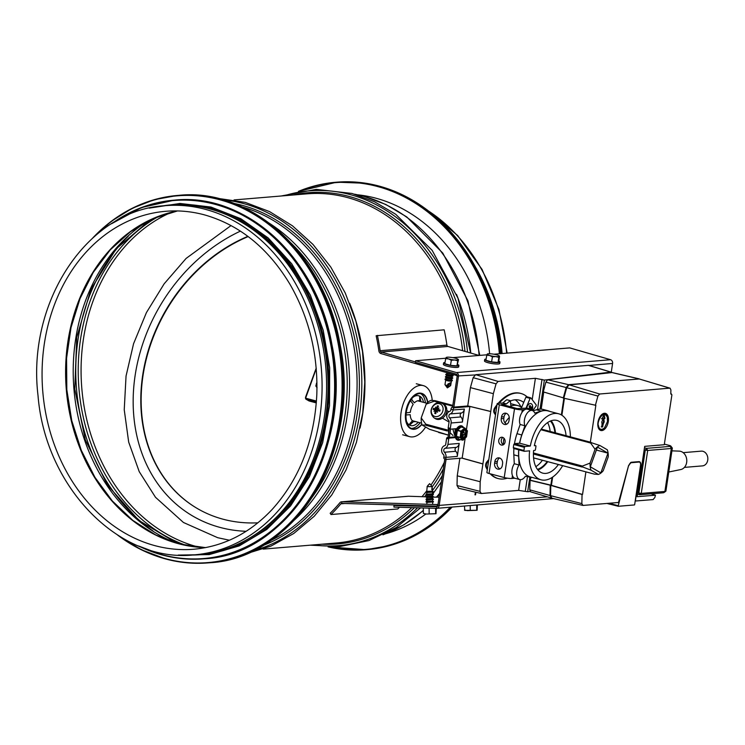 <?xml version="1.0" encoding="UTF-8"?>
<svg xmlns="http://www.w3.org/2000/svg" width="745" height="745" viewBox="0 0 745 745"><rect width="100%" height="100%" fill="white"/><g stroke="black" fill="none" stroke-linecap="round" stroke-linejoin="round"><path stroke-width="1.12" d="M476.167 268.228A175.196 142.044 85.2 0 1 502.102 353.53M165.222 205.676L169.748 205.294A175.196 142.044 85.2 0 1 209.857 208.945A175.196 142.044 85.2 0 1 326.496 392.82A175.196 142.044 85.2 0 1 198.868 554.476L194.352 554.848C119.368 563.36 45.296 487.463 38.023 395.586C26.587 301.623 87.752 209.69 165.222 205.676A175.196 142.044 85.2 0 1 205.331 209.326A175.196 142.044 85.2 0 1 321.98 393.202A175.196 142.044 85.2 0 1 194.352 554.848M245.664 540.311A174.311 141.326 -94.8 0 0 327.306 367.956A174.311 141.326 -94.8 0 0 218.238 211.506M357.861 194.827A172.02 139.473 85.2 0 1 489.614 353.745M425.805 514.022A172.02 139.473 85.2 0 1 386.124 533.634M399.478 507.271A176.779 143.329 85.2 0 1 397.783 508.965L331.004 514.534A176.779 143.329 -94.8 0 0 340.847 503.825A1.583 1.285 85.2 0 1 341.741 503.396L437.147 506.153A3.166 2.57 -94.8 0 0 437.38 506.153A3.166 2.57 -94.8 0 0 437.65 506.106M331.004 514.534L330.175 513.286A175.196 142.044 -94.8 0 0 339.925 502.67A3.166 2.57 85.2 0 1 341.499 501.823A3.166 2.57 85.2 0 1 341.731 501.813L437.129 504.57A1.583 1.285 -94.8 0 0 438.06 504.104M408.046 496.282A3.166 2.57 85.2 0 1 408.279 496.245A3.166 2.57 85.2 0 1 408.511 496.245L427.546 496.859L433.404 496.645L432.584 496.179M426.801 496.235L426.01 497.027L427.555 497.166L439.103 497.129M457.151 376.365A1.583 1.285 -94.8 0 0 456.21 375.368L380.909 353.558A3.166 2.57 85.2 0 1 378.879 350.923A175.196 142.044 -94.8 0 0 376.151 335.744L444.178 329.821A176.779 143.329 85.2 0 1 446.925 345.131A1.583 1.285 -94.8 0 0 447.941 346.453L479.044 355.458M415.412 361.94L381.161 352.022A1.583 1.285 85.2 0 1 380.146 350.699A176.779 143.329 -94.8 0 0 377.398 335.39M425.311 406.565L421.642 416.744M423.011 412.954L424.035 410.095M421.912 424.343A18.495 10.393 -75 0 1 412.143 429.12L411.715 429.008A18.495 10.393 -75 0 1 406.025 410.244A18.495 10.393 -75 0 1 419.193 393.099A18.495 10.393 -75 0 1 421.27 393.276L421.689 393.388A18.495 10.393 -75 0 1 427.779 402.402M425.628 427.034A26.42 14.853 -75 0 1 409.675 436.663A26.42 14.853 -75 0 1 407.608 435.806A26.42 14.853 -75 0 1 402.7 405.41A26.42 14.853 -75 0 1 423.318 385.621A26.42 14.853 -75 0 1 432.24 400.41M409.228 424.883L413.699 421.502A10.737 6.035 -75 0 0 415.645 421.586M415.04 421.419A10.57 5.941 -75 0 1 413.503 421.279M406.053 414.928L410.225 414.686A10.737 6.035 -75 0 0 411.966 420.273A10.737 6.035 -75 0 0 412.469 420.795L409.852 423.598L409.648 425.013L413.699 421.502M406.099 414.946L410.225 414.686M412.469 420.795L412.283 420.571A10.57 5.941 -75 0 1 411.883 420.171M410.448 400.661L413.196 404.377A10.737 6.035 -75 0 0 411.324 408.102A10.737 6.035 -75 0 0 410.327 412.339L406.23 412.879M418.224 422.275A15.412 8.661 -75 0 1 406.556 421.456M412.143 429.12A18.495 10.393 -75 0 1 407.701 405.932A18.495 10.393 -75 0 1 421.689 393.388M411.845 399.804L414.332 402.794L411.342 399.404M416.995 401.015A10.57 5.941 -75 0 1 419.342 400.968L419.649 400.885A10.737 6.035 -75 0 0 417.126 400.968A10.737 6.035 -75 0 0 414.537 402.738M420.562 401.564L419.537 396.275M420.45 393.546A18.141 10.197 -75 0 1 425.432 402.868M420.115 422.778A18.141 10.197 -75 0 1 411.138 428.366M413.028 397.243A15.412 8.661 -75 0 1 423.551 402.365M412.171 399.888L411.277 399.404M420.972 401.676A10.737 6.035 -75 0 0 420.878 401.592L419.77 396.321L419.649 400.885M421.828 424.082A18.141 10.197 -75 0 1 412.236 428.785A18.141 10.197 -75 0 1 407.878 406.034A18.141 10.197 -75 0 1 421.605 393.733A18.141 10.197 -75 0 1 427.574 402.598M316.942 382.26L315.815 385.985L317.063 387.689M316.942 382.371A4.843 3.958 -60 0 0 316.541 383.256A4.843 3.958 -60 0 0 316.97 387.568M533.569 457.868L594.436 474.137L598.403 474.435A15.142 8.512 105 0 0 603.245 470.691L608.227 456.862A15.142 8.512 105 0 0 607.287 449.775L599.902 445.51A15.142 8.512 105 0 0 595.069 449.254L590.096 442.288L599.902 445.51M591.036 442.372L590.096 442.288M591.018 470.17L581.379 466.472L590.077 463.083A15.142 8.512 105 0 0 591.018 470.17L598.403 474.435M438.656 432.5L448.369 435.099L429.53 429.297L422.145 425.022L426.438 425.05L421.214 417.945L426.196 404.107A15.142 8.512 -75 0 1 431.038 400.363L435.006 400.661M595.069 449.254L590.077 463.083M435.154 400.875L426.196 404.107M422.145 425.022A15.142 8.512 -75 0 1 421.214 417.945M600.861 472.879L590.329 466.789L597.443 447.065L607.976 453.146L600.861 472.879M596.372 450.045L607.976 453.146M493.898 354.22L569.711 347.896L610.555 359.714A3.166 2.57 85.2 0 1 612.576 363.476L611.273 372.23M475.897 492.287L475.515 494.81L475.003 494.848L475.403 492.166M475.515 494.81L475.031 494.68M444.812 458.911L437.846 505.51A1.583 1.285 85.2 0 1 436.598 506.758L393.947 505.529L393.956 507.103L436.607 508.341A3.166 2.57 -94.8 0 0 436.849 508.332A3.166 2.57 -94.8 0 0 439.112 505.855L446.078 459.246M449.347 437.371L450.576 429.157A0.885 0.494 105 0 0 450.697 429.167L456.964 428.645M453.873 407.124L458.473 376.327A3.166 2.57 -94.8 0 0 456.443 372.575L415.608 360.748L445.808 358.224M393.947 505.529L399.45 505.063M415.608 360.748L415.347 362.284L456.191 374.111A1.583 1.285 85.2 0 1 457.207 375.992L452.541 407.236M452.802 357.647L486.904 354.797M449.31 428.822L448.015 437.483M437.967 408.726L437.753 408.595A13.922 8.325 -13.1 0 1 439.047 408.064A13.922 4.936 150.5 0 0 437.837 408.819L438.162 409.554A14.062 3.474 -161.9 0 1 440.081 409.983L440.081 409.983A4.107 3.362 -60 0 1 439.634 411.24L437.818 410.532L437.064 410.97L437.818 410.532A4.405 3.604 120 0 1 438.33 409.759M437.613 410.495A4.023 3.287 120 0 1 438.19 409.648M436.43 410.374A4.023 3.287 120 0 1 436.598 410.011L433.609 408.251A4.107 3.362 -60 0 0 433.152 409.517A14.062 1.471 12.5 0 1 434.614 409.675L435.182 410.681M433.944 417.759C426.177 410.169 435.788 400.195 440.993 402.971L443.452 404.041A8.363 6.845 120 0 1 445.482 414.872A8.363 6.845 120 0 1 435.089 418.513L433.944 417.759A8.279 6.77 -60 0 0 444.244 414.155A8.279 6.77 -60 0 0 442.223 403.436A8.279 6.77 -60 0 0 441.161 403.036M439.494 403.706A6.835 5.588 120 0 1 440.77 414.537A6.835 5.588 120 0 1 431.318 412.004A6.835 5.588 120 0 1 439.494 403.706M437.483 407.86L437.753 408.595L437.483 407.86A14.062 7.003 -68 0 1 438.526 406.109A4.107 3.362 -60 0 0 437.445 405.82A14.062 8.679 97.2 0 0 436.654 407.636L434.968 408.707A14.062 1.974 -152.8 0 0 433.609 408.251M439.652 410.719L437.837 408.819M437.064 410.97A13.922 2.71 66.1 0 0 437.538 412.255A13.922 5.774 -131.5 0 1 436.84 411.11L436.896 411.138M436.095 411.808L434.996 410.616L435.303 411.37A14.062 9.005 111 0 0 434.717 413.382A4.107 3.362 -60 0 0 435.797 413.671A14.062 6.668 -80.3 0 1 436.132 411.594L436.84 411.11M434.996 410.616A13.922 4.377 158 0 0 433.944 411.296A13.922 8.893 -21.9 0 1 434.903 410.393L434.614 409.675M435.685 408.241A13.922 6.658 -124.5 0 1 435.462 407.096A13.922 1.825 59.5 0 0 435.899 408.102M437.939 407.059L437.445 405.82M434.717 413.382L435.899 412.954M439.634 411.24L439.448 411.175A3.762 3.073 120 0 0 439.867 409.992L439.438 411.166L437.818 410.532L439.448 411.166M439.876 410.886L439.485 410.02M436.132 408.316L437.874 409.582L436.626 410.02L434.968 408.707M435.257 410.765L437.194 411.473L436.672 410.467L434.698 409.694M520.252 479.668L518.65 490.396L481.326 493.507L479.985 491.365L480.199 481.736L482.918 463.893L462.068 458.091M482.918 463.893L490.741 411.519L467.739 405.923L469.89 406.528L466.426 429.679M465.159 438.181L462.179 458.082L446.693 459.376A1.76 0.987 105 0 1 446.488 459.358L444.383 458.79A1.76 0.987 -75 0 1 443.806 457.179L445.976 457.365A5.28 4.284 -94.8 0 0 444.448 452.243A2.291 1.853 85.2 0 1 445.035 448.313A5.28 4.284 -94.8 0 0 447.922 444.374L448.723 439.01L446.609 438.442L445.724 444.337A1.76 1.425 85.2 0 1 444.663 445.687A4.936 3.995 -94.8 0 0 441.673 449.459A4.936 3.995 -94.8 0 0 443.349 454.469A1.76 1.425 85.2 0 1 443.946 456.266L443.806 457.179M459.861 458.277L457.244 475.832L457.02 485.535L458.706 488.208M490.741 411.519L493.358 393.677L496.049 383.843L498.079 381.421L535.404 378.311L544.362 380.09L611.012 372.09L588.615 365.339L475.673 374.679L473.14 377.706L470.421 387.614L467.739 405.923M544.362 380.09L540.032 409.126M529.872 477.079L527.674 491.747L518.65 490.396M530.133 491.467L527.674 491.747M535.813 466.649A26.457 14.872 105 0 0 542.435 460.242M550.136 431.429A26.457 14.872 105 0 0 547.594 422.583M533.066 410.868L536.344 409.797A34.345 19.305 -75 0 1 543.291 409.489L548.078 410.765A34.345 19.305 -75 0 1 549.95 411.454M524.135 451.237L513.696 448.443L513.305 447.661A44.02 24.743 -75 0 1 513.78 444.514L514.413 443.647L519.582 443.21A34.345 19.305 -75 0 1 521.77 434.968L524.927 425.758L520.14 424.482A9.247 5.196 -75 0 1 520.103 424.399A9.247 5.196 -75 0 1 521.872 412.6A9.247 5.196 -75 0 1 525.076 409.508A9.247 5.196 -75 0 1 527.46 409.219A9.247 5.196 -75 0 1 527.674 409.294L530.31 409.07A5.28 2.971 105 0 1 530.906 409.117L527.386 408.176A5.28 2.971 -75 0 0 526.789 408.13L530.31 409.07M514.497 443.638A34.345 19.305 -75 0 1 516.983 433.692L520.14 424.482M532.303 477.461A34.345 19.305 -75 0 1 531.232 477.321L525.365 476.269A9.247 5.196 -75 0 1 519.814 479.584A9.247 5.196 -75 0 1 516.657 473.95A9.247 5.196 -75 0 1 519.06 465.001L514.274 463.725L513.827 454.813A34.345 19.305 -75 0 1 513.92 448.518M519.814 479.584L515.028 478.309A9.247 5.196 -75 0 1 514.804 478.243A9.247 5.196 -75 0 1 512.448 475.617A9.247 5.196 -75 0 1 514.218 463.818A9.247 5.196 -75 0 1 514.274 463.725M551.095 420.757A27.286 15.338 -75 0 1 555.463 432.854M547.761 461.667A27.286 15.338 -75 0 1 537.937 469.974M537.443 469.359A26.457 14.872 105 0 0 547.221 461.528M554.923 432.705A26.457 14.872 105 0 0 550.359 421.046M519.06 465.001L518.613 456.098A34.345 19.305 -75 0 1 518.706 449.803M524.927 425.758A9.247 5.196 -75 0 1 525.849 415.328A9.247 5.196 -75 0 1 532.237 410.504A9.247 5.196 -75 0 1 534.798 413.14L541.131 411.072A34.345 19.305 -75 0 1 548.078 410.765M519.582 443.21L519.684 443.201A34.158 19.202 -75 0 1 548.031 410.942L558.648 413.782A34.158 19.202 -75 0 1 570.372 436.84M562.671 465.653A34.158 19.202 -75 0 1 541.01 479.789L530.384 476.949A34.158 19.202 -75 0 1 518.809 449.831M513.696 448.443L513.305 447.661L523.931 450.502A44.02 24.743 -75 0 1 524.405 447.354L525.039 446.488L530.31 446.041L519.684 443.201M558.387 464.508A27.286 15.338 -75 0 1 542.788 473.14A27.286 15.338 -75 0 1 533.616 450.511L534.826 450.418A0.885 0.494 105 0 0 535.469 449.514L535.934 446.413A0.885 0.494 105 0 0 535.553 445.603L534.342 445.706A27.286 15.338 -75 0 1 556.878 420.431A27.286 15.338 -75 0 1 566.088 435.695M530.31 446.041A34.158 19.202 -75 0 1 558.648 413.782M541.01 479.789A34.158 19.202 -75 0 1 529.593 450.846L524.322 451.284L523.931 450.502L524.322 451.284M525.076 409.508L522.301 409.741A5.634 0.922 -171.5 0 1 514.506 408.809L499.308 404.749A5.28 0.866 -171.5 0 1 497.166 403.706A5.28 0.866 -171.5 0 1 498.172 403.362L502.959 402.961A41.385 23.263 -75 0 1 506.833 399.73L510.353 400.67A41.385 23.263 105 0 0 506.479 403.902L501.664 404.461M532.321 410.523A5.28 2.971 105 0 0 530.906 409.117M497.166 403.706L486.895 472.442A5.28 0.866 8.5 0 0 489.037 473.485L504.235 477.545A5.634 0.922 8.5 0 0 512.02 478.476L514.804 478.243M510.986 406.966L510.353 400.67M498.75 440.342A3.967 3.213 85.2 0 1 501.581 437.231A3.967 3.213 85.2 0 1 505.11 440.919A3.967 3.213 85.2 0 1 502.242 445.128A3.967 3.213 85.2 0 1 498.75 440.342M502.894 437.455A3.967 3.213 -94.8 0 0 501.311 440.127A3.967 3.213 -94.8 0 0 503.499 444.69M508.993 420.739A4.843 3.93 85.2 0 1 505.52 424.529A4.843 3.93 85.2 0 1 501.255 418.671L501.506 416.949A4.843 3.93 85.2 0 1 504.98 413.158A4.843 3.93 85.2 0 1 509.245 419.016L508.993 420.739M506.283 413.317A4.843 3.93 -94.8 0 0 504.076 416.734L503.825 418.457A4.843 3.93 -94.8 0 0 506.786 424.156M499.606 457.998A4.843 3.93 -94.8 0 0 497.399 461.416L497.139 463.129A4.843 3.93 -94.8 0 0 500.109 468.838M502.316 465.42A4.843 3.93 85.2 0 1 498.843 469.21A4.843 3.93 85.2 0 1 494.578 463.343L494.829 461.63A4.843 3.93 85.2 0 1 498.303 457.84A4.843 3.93 85.2 0 1 502.568 463.697L502.316 465.42M501.683 404.302L517.077 408.595L526.789 408.13M509.273 417.442A24.827 13.959 105 0 0 505.026 422.927M502.959 402.961L506.479 403.902M503.974 438.228A24.827 13.959 105 0 0 503.313 444.607M487.295 469.769A44.039 24.753 -75 0 1 485.88 466.957A3.52 1.984 -75 0 1 486.839 461.891L487.537 462.086L488.636 460.783M487.537 462.086A3.52 1.984 105 0 0 486.578 467.143L485.88 466.957M507.289 478.169A44.039 24.753 -75 0 1 498.284 478.597A44.039 24.753 -75 0 1 490.918 473.988M487.426 468.903A44.039 24.753 -75 0 1 486.578 467.143M527.125 396.862A44.039 24.753 105 0 0 521.025 393.5A44.039 24.753 105 0 0 499.085 403.287M496.803 406.109A44.039 24.753 105 0 0 495.406 408.064A3.52 1.984 105 0 0 494.857 413.084L495.593 414.239M510.381 401.006A37.138 20.879 -75 0 1 519.246 400.167A37.138 20.879 -75 0 1 523.707 402.43L525.886 397.225A0.885 0.494 -75 0 1 526.696 396.824M521.128 408.605L521.593 407.496A31.541 17.731 105 0 0 517.803 405.578A31.541 17.731 105 0 0 510.893 406.044M494.857 413.084L494.159 412.898L495.481 414.984M494.159 412.898A3.52 1.984 -75 0 1 494.708 407.878L495.406 408.064M520.671 393.407A44.039 24.753 105 0 0 520.327 393.313A44.039 24.753 105 0 0 498.154 403.362M497.008 404.749A44.039 24.753 105 0 0 494.708 407.878M535.404 378.311L532.209 399.655M481.326 493.507L458.333 488.18M497.93 478.495A44.039 24.753 -75 0 1 497.576 478.402A44.039 24.753 -75 0 1 490.219 473.801M486.839 461.891L488.822 459.535M493.358 393.677L470.421 387.614M490.704 411.464L467.692 405.867M482.853 463.958L461.844 458.11M480.199 481.736L457.244 475.832M542.006 379.419L537.518 409.461M527.479 476.651L525.3 491.225M515.195 399.795A37.138 20.879 -75 0 1 520.839 406.612L521.845 406.882M525.998 408.195L530.114 398.361A0.885 0.494 -75 0 1 530.924 397.951L536.121 404.814A0.885 0.494 -75 0 1 536 406.118L532.74 410.691M532.154 410.178A5.28 2.971 105 0 0 531.017 403.632A5.28 2.971 105 0 0 526.585 408.148M521.593 407.496L523.707 402.43M531.008 409.154A16.269 7.012 -4 0 0 531.921 408.381A3.343 1.881 105 0 0 531.809 406.789A16.269 7.012 176 0 1 530.645 407.748A16.269 11.482 -122.4 0 0 530.263 405.569A3.343 1.881 105 0 0 529.201 406.239A16.269 11.482 57.6 0 1 529.593 408.418A16.269 7.012 176 0 1 529.155 408.651M531.921 408.381L531.492 408.26A3.343 1.881 105 0 0 531.474 407.096M530.365 408.977L531.492 408.26M530.645 407.748L529.984 407.571L529.853 405.718M563.872 398.035L543.301 391.889L545.852 382.129L547.659 379.764L611.971 372.556M531.008 477.284L530.086 480.329L529.76 489.828L530.58 491.821L551.524 498.079M533.718 459.171L533.895 457.961M541.196 409.145L543.748 392.028M563.257 398.081L566.144 387.549L568.556 384.662L639.378 378.972M551.607 498.07L550.006 495.518L550.238 485.209L550.853 485.153L551.998 477.517M530.086 480.329L550.238 485.209M530.561 480.274L550.853 485.153M561.357 414.909L563.853 398.212M581.845 503.611L550.564 495.658L551.812 498.191L582.99 505.436L581.845 503.601L582.05 494.503L582.534 494.466L585.905 471.864M550.564 495.658L550.797 485.377L551.412 485.33L552.65 477.089M561.888 415.244L564.412 398.342M590.347 442.176L595.851 405.327L563.825 398.203L566.703 387.707L569.115 384.82L639.229 378.972L670.062 388.182L670.9 389.98L670.807 393.984L671.915 394.803L664.261 444.728L644.686 446.357L637.161 496.701L655.47 495.174L654.827 497.52L653.104 499.588L635.196 501.031M635.355 501.068L640.728 465.28C640.933 462.971 640.355 461.751 639.005 461.621L631.313 462.263L628.603 465.504L618.518 502.475L582.99 505.436M607.492 421.502L607.287 417.163C602.966 408.688 596.466 422.918 598.496 425.665C599.222 429.511 601.187 430.321 604.391 428.077L607.492 421.502M604.186 415.049L604.94 418.215L603.953 418.811L603.878 420.208A1.993 1.117 -75 0 1 603.394 423.449L602.528 426.997L601.774 426.717L602.118 423.551A1.993 1.117 -75 0 1 602.593 420.32L602.947 418.895L602.109 418.448L603.916 414.974M595.376 405.364L597.918 396.061L599.65 394.003L669.755 388.154L639.229 378.972M608.32 421.484A8.875 4.992 105 0 0 605.434 413.345A8.875 4.992 105 0 0 598.319 420.627A8.875 4.992 105 0 0 600.843 430.498A8.875 4.992 105 0 0 608.32 421.484M655.47 495.174L651.065 493.805M582.05 494.503L550.797 485.377M582.534 494.466L551.412 485.33M670.817 393.77L671.413 393.928M603.999 428.45A8.577 4.824 -75 0 1 603.85 428.608A8.577 4.824 -75 0 1 600.079 429.977A8.577 4.824 -75 0 1 599.595 429.8M603.999 413.317A8.577 4.824 -75 0 1 604.512 413.41A8.577 4.824 -75 0 1 607.073 416.436A8.577 4.824 -75 0 1 607.138 416.632M602.044 418.727L602.947 418.895M603.636 415.487L604.242 418.019L603.245 418.625L603.953 418.811M603.245 418.625L603.18 420.022A1.993 1.117 -75 0 1 602.696 423.253L601.774 426.81M637.739 492.836L641.268 493.414L664.903 491.449L671.32 448.49L647.694 450.455L644.155 449.878M644.472 447.81L646.539 448.36L670.221 446.385A3.52 0.577 8.5 0 0 670.807 446.059A3.52 0.577 8.5 0 0 669.476 445.482L664.354 444.113M663.227 492.79L664.968 491.439A5.28 0.866 8.5 0 0 665.816 491.225L663.842 492.641A3.52 0.577 -171.5 0 1 663.283 492.78L639.61 494.764L637.534 494.205M663.283 492.78A2899.549 799.217 -29 0 0 664.968 491.439L671.385 448.481L670.165 446.395M665.816 491.225A5.28 0.866 8.5 0 0 665.909 491.095L672.325 448.136A5.28 0.866 -171.5 0 1 671.385 448.481A2899.549 1469.578 51.3 0 0 670.221 446.385M670.807 446.059L672.269 447.987A5.28 0.866 -171.5 0 1 672.325 448.136M668.759 472.013L680.734 469.555A9.294 7.534 -94.8 0 0 686.788 460.634A9.294 7.534 -94.8 0 0 680.595 451.33A9.294 7.534 -94.8 0 0 679.198 451.125L671.915 450.855M683.165 452.653L701.222 451.144A7.394 5.997 85.2 0 1 707.75 460.093A7.394 5.997 85.2 0 1 702.451 465.886L684.394 467.394M628.892 465.578A3.52 1.984 -75 0 1 631.304 462.692L638.986 462.049A3.52 1.984 -75 0 1 639.387 462.086A3.52 1.984 -75 0 1 640.532 465.318L634.693 504.356A0.885 0.494 -75 0 1 634.489 504.933L618.303 506.283A0.885 0.494 -75 0 1 618.257 505.725L628.603 465.504M617.531 502.549L618.685 502.866M606.998 503.434L618.303 506.283M455.744 451.293A2.291 1.853 85.2 0 1 456.331 447.373A5.28 4.284 -94.8 0 0 459.218 443.424L457.281 456.415A5.28 4.284 -94.8 0 0 455.744 451.293L444.448 452.243M450.315 428.356L451.116 422.992A5.28 4.284 -94.8 0 0 449.58 417.871A2.291 1.853 85.2 0 1 450.166 413.941A5.28 4.284 -94.8 0 0 453.053 410.001L451.004 409.061L450.865 409.974A1.76 1.425 85.2 0 1 449.794 411.315A4.936 3.995 -94.8 0 0 446.804 415.086A4.936 3.995 -94.8 0 0 448.481 420.106A1.76 1.425 85.2 0 1 449.086 421.894L448.201 427.788L450.315 428.356A0.885 0.494 105 0 0 450.595 429.167L448.49 428.599A0.885 0.494 -75 0 1 448.201 427.788M461.472 413A2.291 1.853 -94.8 0 0 460.885 416.93A5.28 4.284 85.2 0 1 462.412 422.052L464.358 409.061A5.28 4.284 85.2 0 1 461.472 413L450.166 413.941M446.609 438.442A0.885 0.494 -75 0 1 447.251 437.538L455.139 436.887M447.251 437.538L449.365 438.107A0.885 0.494 105 0 0 448.723 439.01M449.365 438.107L455.493 437.594M450.511 429.12L448.583 428.608A0.885 0.494 -75 0 1 448.49 428.599M445.92 457.737A1.76 0.987 105 0 0 446.488 459.358M451.004 409.061A1.76 0.987 -75 0 1 452.28 407.254L454.394 407.822A1.76 0.987 105 0 0 453.109 409.62M467.739 405.969L452.28 407.254M454.394 407.822L469.89 406.528M434.177 508.267L422.061 507.922M426.773 491.309L432.538 491.253M430.284 484.446L429.567 483.663L427.183 486.653L426.755 491.318L425.963 491.793L433.357 491.719L432.556 491.262L432.091 486.671M425.963 491.793L433.357 491.719M432.035 493.823L425.982 494.252L432.035 493.823M426.792 493.767L426.773 492.557L433.348 492.045M425.982 494.252L427.528 494.708L433.385 494.186M426.82 496.235L432.603 496.189L432.584 494.959L433.367 494.512M426.801 496.245L426.792 495.025L432.575 494.978M432.594 497.436L432.622 498.656L428.03 498.824L426.829 498.703L426.81 497.483L432.063 497.52L433.404 496.645M426.829 498.703L426.028 499.178L427.574 499.318L433.422 499.103L432.622 498.647M426.028 499.178L427.574 499.634L433.422 499.103M426.866 501.152L432.631 501.106M426.876 503.629L426.876 502.419L426.056 501.944L426.838 499.942L433.413 499.429M426.056 501.636L433.45 501.571L432.64 501.106L432.631 499.895M426.075 501.962L433.45 501.571M426.876 502.419L433.441 501.897M428.384 484.874L427.127 486.494A94.904 71.259 -109.4 0 0 427.155 486.783M427.183 486.653L432.091 486.606A94.904 73.01 101.4 0 1 431.979 487.956A96.403 74.165 101.4 0 1 431.793 489.81L432.528 489.074M430.685 484.734L432.091 486.606M436.3 508.332L436.002 513.715L426.27 514.041L423.374 513.407L423.328 508.258M436.002 513.715L426.27 514.041L423.374 513.407M435.639 513.352L435.592 508.314M429.157 513.575L429.101 508.388M477.396 504.952L477.098 510.288L464.824 510.4L464.433 506.032M477.098 510.288L467.366 510.614L464.47 509.98M470.253 510.148L470.207 505.548M476.735 509.925L476.688 505.008M486.131 359.025A7.748 1.341 9.3 0 0 484.706 359.546L484.474 360.953A7.748 1.341 9.3 0 0 487.603 362.591A7.748 1.341 9.3 0 0 495.481 363.97A7.748 1.341 9.3 0 0 499.765 363.467L499.997 362.061A7.748 1.341 9.3 0 0 498.815 361.111M484.706 359.546A7.748 1.341 9.3 0 0 487.826 361.185A7.748 1.341 9.3 0 0 495.714 362.564A7.748 1.341 9.3 0 0 499.997 362.061M498.778 361.325L498.023 362.452L491.588 361.93L485.917 360.282L486.755 355.207L489.679 355.495A6.165 1.071 9.3 0 0 495.723 356.576A6.165 1.071 9.3 0 0 499.327 356.278A6.165 1.071 9.3 0 0 499.122 355.821A6.165 1.071 9.3 0 0 496.868 354.89A6.165 1.071 9.3 0 0 490.825 353.81A6.165 1.071 9.3 0 0 487.537 353.922A6.165 1.071 9.3 0 0 487.221 354.108A6.165 1.071 9.3 0 0 489.679 355.495L492.426 356.846L495.723 356.576L498.852 357.367L499.55 356.157L498.778 361.325M487.407 353.977L486.755 355.207M498.852 357.367L498.023 362.452M492.426 356.846L491.588 361.93M445.035 362.452A7.748 1.341 9.3 0 0 443.61 362.983L443.377 364.38A7.748 1.341 9.3 0 0 450.809 366.959A7.748 1.341 9.3 0 0 458.669 366.894L458.901 365.488A7.748 1.341 9.3 0 0 457.719 364.538M443.61 362.983A7.748 1.341 9.3 0 0 451.042 365.562A7.748 1.341 9.3 0 0 458.901 365.488M451.451 380.937A2.896 0.503 -170.7 0 1 451.284 381.067A2.896 0.503 -170.7 0 1 450.893 381.133A2.896 0.503 -170.7 0 1 448.09 380.891A2.896 0.503 -170.7 0 1 445.836 380.164L445.156 379.633A3.697 0.643 -170.7 0 1 445.016 379.419L445.063 379.112A3.697 0.643 -170.7 0 1 445.268 378.954L445.938 378.721M451.656 379.661L452.215 380.099A3.697 0.643 -170.7 0 1 452.364 380.313L452.308 380.611A3.697 0.643 -170.7 0 1 452.103 380.779A3.697 0.643 -170.7 0 1 451.61 380.872A3.697 0.643 -170.7 0 1 446.506 380.192A3.697 0.643 -170.7 0 1 445.156 379.633M452.364 380.313A3.697 0.643 -170.7 0 1 450.315 380.555A3.697 0.643 -170.7 0 1 446.553 379.894A3.697 0.643 -170.7 0 1 445.063 379.112M451.842 378.535A2.896 0.503 -170.7 0 1 451.684 378.665A2.896 0.503 -170.7 0 1 447.289 378.209A2.896 0.503 -170.7 0 1 446.236 377.771L445.547 377.24A3.697 0.643 -170.7 0 1 445.408 377.017L445.454 376.719A3.697 0.643 -170.7 0 1 445.659 376.56L446.329 376.327M451.535 379.568A2.896 0.503 -170.7 0 1 451.647 379.736A2.896 0.503 -170.7 0 1 448.704 379.764A2.896 0.503 -170.7 0 1 445.929 378.795L446.106 377.678M452.047 377.268L452.615 377.696A3.697 0.643 -170.7 0 1 452.755 377.92L452.709 378.218A3.697 0.643 -170.7 0 1 452.504 378.385A3.697 0.643 -170.7 0 1 446.898 377.799A3.697 0.643 -170.7 0 1 445.547 377.24M452.755 377.92A3.697 0.643 -170.7 0 1 450.706 378.162A3.697 0.643 -170.7 0 1 446.944 377.501A3.697 0.643 -170.7 0 1 445.454 376.719M452.234 376.141A2.896 0.503 -170.7 0 1 452.075 376.272A2.896 0.503 -170.7 0 1 447.689 375.815A2.896 0.503 -170.7 0 1 446.628 375.378L445.938 374.847A3.697 0.643 -170.7 0 1 445.799 374.623L445.845 374.325A3.697 0.643 -170.7 0 1 446.05 374.158L446.73 373.925M451.926 377.166A2.896 0.503 -170.7 0 1 452.038 377.342A2.896 0.503 -170.7 0 1 449.095 377.37A2.896 0.503 -170.7 0 1 446.32 376.402L446.506 375.284M452.448 374.865L453.007 375.303A3.697 0.643 -170.7 0 1 453.146 375.527L453.1 375.825A3.697 0.643 -170.7 0 1 452.895 375.983A3.697 0.643 -170.7 0 1 447.289 375.406A3.697 0.643 -170.7 0 1 445.938 374.847M453.146 375.527A3.697 0.643 -170.7 0 1 451.107 375.759A3.697 0.643 -170.7 0 1 447.345 375.108A3.697 0.643 -170.7 0 1 445.845 374.325M451.33 373.953A2.896 0.503 -170.7 0 1 448.08 373.422A2.896 0.503 -170.7 0 1 447.019 372.984L446.451 372.537M452.317 374.772A2.896 0.503 -170.7 0 1 452.429 374.949A2.896 0.503 -170.7 0 1 449.496 374.968A2.896 0.503 -170.7 0 1 446.711 374.009L446.898 372.882M449.477 373.413A3.697 0.643 -170.7 0 1 447.689 373.003A3.697 0.643 -170.7 0 1 446.488 372.547M447.382 387.894L450.632 385.631A2.896 0.503 -170.7 0 1 450.138 385.752A2.896 0.503 -170.7 0 1 449.989 385.761A94.904 81.82 -77.9 0 0 450.353 384.448A96.403 83.114 -77.9 0 0 450.818 382.632L448.099 383.861L447.093 385.463A2.896 0.503 -170.7 0 1 444.998 384.709A2.896 0.503 -170.7 0 1 444.97 384.616L445.715 380.071M447.093 385.463L447.279 387.204L449.989 385.761M451.433 381.012L450.688 385.556A2.896 0.503 -170.7 0 1 450.632 385.631M450.818 382.632L448.099 383.861M447.279 387.204L449.468 383.75M450.492 365.357L444.83 363.718L445.659 358.634L448.583 358.922A6.165 1.071 9.3 0 0 454.636 360.003A6.165 1.071 9.3 0 0 458.231 359.705A6.165 1.071 9.3 0 0 458.026 359.248A6.165 1.071 9.3 0 0 455.772 358.317A6.165 1.071 9.3 0 0 449.729 357.237A6.165 1.071 9.3 0 0 446.441 357.349A6.165 1.071 9.3 0 0 446.134 357.544A6.165 1.071 9.3 0 0 448.583 358.922L451.33 360.273L454.636 360.003L457.756 360.794L458.52 359.677L456.927 365.879L450.492 365.357L451.33 360.273M446.311 357.404L445.659 358.634M457.756 360.794L456.927 365.879M464.48 429.697A4.489 2.524 -75 0 1 465.411 434.54A4.489 2.524 -75 0 1 462.189 438.284M459.255 439.336L456.48 436.337L457.356 430.48L460.978 426.997L464.573 427.891M461.583 433.264A1.229 0.689 105 0 0 461.583 433.245A1.229 0.689 105 0 1 461.136 434.27M465.01 434.484L464.964 434.493A3.697 2.077 105 0 0 465.131 433.711L465.01 434.484L461.229 434.512M462.151 436.337L462.775 437.427M462.896 437.464L461.984 437.455A3.697 2.077 105 0 0 462.021 437.464A3.697 2.077 105 0 0 462.431 437.501A3.697 2.077 105 0 0 462.906 437.38L463.25 435.052L462.272 434.791M465.131 433.711A3.697 2.077 105 0 0 465.197 432.947L465.131 433.711M463.092 430.321L463.958 430.331A3.697 2.077 105 0 0 463.93 430.321A3.697 2.077 105 0 0 463.511 430.284A3.697 2.077 105 0 0 463.036 430.405L463.045 430.359M462.962 430.899L463.893 430.312M463.958 430.331L463.753 433.05L465.197 432.947M461.36 433.264L462.692 432.724L463.036 430.405M464.964 434.493L463.25 435.052M462.021 437.464L462.189 434.726L461.071 434.81M448.723 429.195L448.527 429.809M449.095 428.766L448.592 431.225M448.723 432.761L449.142 428.775M448.611 433.497L448.211 427.742M455.94 430.154L455.279 432.165M455.009 436.151L455.102 428.803M454.841 436.002L452.839 428.99M453.016 435.518L450.231 432.817M245.85 531.297A163.956 134.081 120 0 1 241.576 531.055A163.956 134.081 120 0 1 220.129 527.441A163.956 134.081 120 0 1 133.56 389.803A163.956 134.081 120 0 1 240.421 231.127M197.844 508.816A155.156 126.883 120 0 1 143.971 369.855A155.156 126.883 120 0 1 248.178 236.575M257.9 522.822A155.156 126.883 120 0 1 223.09 519.218A155.156 126.883 120 0 1 197.676 508.714A155.156 126.883 120 0 1 143.608 369.744A155.156 126.883 120 0 1 247.88 236.351M355.03 194.296A175.196 142.044 85.2 0 1 363.113 196.168A175.196 142.044 85.2 0 1 479.128 355.449M439.671 493.302A175.196 142.044 85.2 0 1 436.505 497.055M423.346 510.325A175.196 142.044 85.2 0 1 383.424 534.621M456.489 294.322A175.196 142.044 85.2 0 1 470.793 353.065M284.18 195.749A177.99 144.306 85.2 0 1 350.076 194.557A177.99 144.306 85.2 0 1 467.543 352.124M442.316 475.599A177.99 144.306 85.2 0 1 432.547 490.396M417.582 507.792A177.99 144.306 85.2 0 1 313.31 544.93M293.148 195.004A176.22 142.872 85.2 0 1 348.79 196.363A176.22 142.872 85.2 0 1 464.992 351.389M443.312 468.95A176.22 142.872 85.2 0 1 432.147 486.941M426.233 494.708A176.22 142.872 85.2 0 1 424.594 496.71M414.406 507.699A176.22 142.872 85.2 0 1 322.268 544.176M234.051 199.93L307.08 193.84A175.196 142.044 85.2 0 1 347.189 197.49A175.196 142.044 85.2 0 1 462.608 350.699M444.299 462.356A175.196 142.044 85.2 0 1 430.973 485.051M426.755 490.825A175.196 142.044 85.2 0 1 426.065 491.719M425.963 491.849A175.196 142.044 85.2 0 1 422.07 496.636M411.78 507.624A175.196 142.044 85.2 0 1 336.2 543.012L263.181 549.112M349.638 303.234A175.196 142.044 85.2 0 1 360.058 428.096M223.314 199.883A177.99 144.306 85.2 0 1 243.224 203.469A177.99 144.306 85.2 0 1 361.753 377.454A177.99 144.306 85.2 0 1 252.602 550.937M233.818 203.404A176.22 142.872 85.2 0 1 241.939 205.275A176.22 142.872 85.2 0 1 358.988 370.386A176.22 142.872 85.2 0 1 262.38 545.731M242.144 206.905A175.196 142.044 85.2 0 1 356.343 365.534A175.196 142.044 85.2 0 1 270.007 540.898M269.159 223.146A175.196 142.044 85.2 0 1 293.958 520.392M290.932 242.972A174.107 141.159 85.2 0 1 312.146 497.241M428.999 211.329A175.196 142.044 85.2 0 1 506.628 353.158M199.297 547.296A174.311 141.326 85.2 0 1 81.82 388.434A174.311 141.326 85.2 0 1 171.359 212.306M186.753 545.582A175.606 142.369 85.2 0 1 78.961 388.676A175.606 142.369 85.2 0 1 159.272 216.078M152.8 530.766A177.366 143.804 85.2 0 1 128.242 236.314M175.382 542.77A174.311 141.326 85.2 0 1 73.951 389.095A174.311 141.326 85.2 0 1 148.516 220.734M205.564 547.631A169.553 137.471 85.2 0 1 66.324 389.728A169.553 137.471 85.2 0 1 177.487 210.937L153.153 218.564L130.496 231.667L110.307 249.799L93.283 272.363L80.041 298.568L71.026 327.539L66.566 358.261L66.817 389.682L71.771 420.711L81.261 450.269L94.95 477.349L112.355 501.003L132.88 520.438L155.789 534.975L180.309 544.139L205.592 547.622M193.886 549.233A169.553 137.471 85.2 0 1 42.791 391.693A169.553 137.471 85.2 0 1 165.697 211.291C178.595 210.23 191.428 211.394 204.195 214.793C239.536 224.813 268.153 248.02 290.047 284.432C309.128 317.724 318.05 354.369 316.821 394.375C314.446 440.658 299.527 479.044 272.065 509.543C249.687 533.243 223.621 546.467 193.886 549.233M178.642 195.367C251.242 187.423 324.587 254.781 339.804 343.277C362.331 447.736 296.305 558.843 209.289 562.792A184.35 149.466 -94.8 0 0 342.914 366.652A184.35 149.466 -94.8 0 0 178.642 195.367L177.496 195.46A184.35 149.466 -94.8 0 0 93.153 237.562M117.999 535.348A184.35 149.466 -94.8 0 0 165.939 559.048A184.35 149.466 -94.8 0 0 208.153 562.885A184.35 149.466 -94.8 0 0 341.769 366.754A184.35 149.466 -94.8 0 0 177.496 195.46L154.392 199.66L132.238 208.274L111.573 221.088L92.902 237.785M119.759 536.437A184.015 149.196 -94.8 0 0 165.79 558.741A184.015 149.196 -94.8 0 0 336.796 336.954A184.015 149.196 -94.8 0 0 94.708 236.193M204.186 558.797A179.945 145.899 -94.8 0 0 204.502 558.778A179.945 145.899 -94.8 0 0 334.943 367.322A179.945 145.899 -94.8 0 0 174.591 200.126A179.945 145.899 -94.8 0 0 174.274 200.154M138.728 546.048A179.945 145.899 -94.8 0 0 162.671 555.081A179.945 145.899 -94.8 0 0 203.869 558.825A179.945 145.899 -94.8 0 0 334.3 367.369A179.945 145.899 -94.8 0 0 173.958 200.172A179.945 145.899 -94.8 0 0 111.825 223.575M141.457 547.128A179.629 145.638 -94.8 0 0 162.512 554.783A179.629 145.638 -94.8 0 0 332.326 354.089A179.629 145.638 -94.8 0 0 114.339 222.057M191.661 555.044A175.541 142.323 -94.8 0 0 328.303 367.881A175.541 142.323 -94.8 0 0 162.54 205.927M299.807 191.12A183.996 149.177 85.2 0 1 499.355 353.763M450.297 507.215A183.996 149.177 85.2 0 1 329.486 546.904M298.447 191.372A184.35 149.466 85.2 0 1 335.567 182.274A184.35 149.466 85.2 0 1 499.848 353.717M450.986 507.159A184.35 149.466 85.2 0 1 366.214 549.708A184.35 149.466 85.2 0 1 328.098 546.886L366.214 549.708L390.529 545.387L412.749 536.726L433.469 523.847L452.168 507.056M298.419 191.372L336.703 182.18A184.35 149.466 85.2 0 1 500.985 353.624M452.122 507.056A184.35 149.466 85.2 0 1 367.35 549.605M484.231 285.037A179.945 145.899 85.2 0 1 501.348 353.596M341.741 503.396L341.731 501.813L408.511 496.245M344.907 503.49L340.847 503.825M437.147 506.153L437.362 504.551M456.406 374.195L456.21 375.368M447.941 346.453L381.161 352.022L380.909 353.558M446.925 345.131L380.146 350.699M316.448 401.071L306.316 398.361A0.885 0.717 120 0 1 305.906 397.355L316.234 368.701M309.231 400.996A0.885 0.494 -75 0 1 309.091 400.959A1.76 1.443 120 0 1 308.551 400.652M305.906 397.355L305.646 397.42A1.76 1.443 -60 0 0 306.167 399.32L309.156 400.987L316.308 402.905L309.091 400.959L306.456 399.441L316.374 402.095M306.316 398.361A0.885 0.494 105 0 0 306.456 399.441A1.76 1.443 -60 0 1 306.167 399.32L305.515 397.308L316.02 368.645M316.225 368.57L316.178 368.011M582.003 465.96L533.457 452.979M447.317 429.958L425.972 424.25M426.112 425.33L447.261 430.983M533.429 454.012L582.152 467.031M434.27 401.229L440.099 402.794M441.841 403.259L452.699 406.155M540.823 429.716L590.301 442.94M590.562 442.251L541.27 429.073L590.738 442.288M435.136 400.689L452.811 405.41L435.192 400.717M436.607 508.341L436.831 506.74M547.202 496.841L437.846 505.51M612.576 363.476L588.96 365.45M474.91 374.959L457.207 375.992M610.555 359.714L456.443 372.575M437.436 406.193A3.762 3.073 120 0 1 438.33 406.416M433.525 409.545A3.762 3.073 120 0 1 433.944 408.409M435.834 413.373A3.762 3.073 120 0 1 434.94 413.121M436.654 407.636L437.417 408.037M434.773 409.731L436.486 410.411M518.613 456.098L513.827 454.813M521.77 434.968L516.983 433.692M541.131 411.072L536.344 409.797M524.405 447.354L513.78 444.514M525.039 446.488L514.413 443.647M522.301 409.741L521.872 412.6M512.448 475.617L512.02 478.476M503.825 418.457L501.255 418.671M501.506 416.949L504.076 416.734M494.578 463.343L497.139 463.129M497.399 461.416L494.829 461.63M499.308 404.749L489.037 473.485M514.506 408.809L504.235 477.545M610.704 372.072L588.187 365.301M498.079 381.421L475.673 374.679M496.049 383.843L473.14 377.706M479.985 491.365L457.02 485.535M530.114 398.361L525.886 397.225M545.852 382.129L566.144 387.549M547.659 379.764L568.556 384.662M611.487 372.444L638.679 378.814M529.76 489.828L550.006 495.518M597.918 396.061L566.703 387.707M599.65 394.003L569.115 384.82M604.242 418.019L604.94 418.215M603.99 418.569L604.689 418.755M603.105 419.603L603.804 419.789M603.18 420.022L603.878 420.208M602.696 423.253L603.394 423.449M602.491 423.7L603.199 423.886M602.081 426.447L602.779 426.634M601.82 426.81L602.528 426.997M601.858 427.025L601.187 426.848M638.837 493.125L645.254 450.166L646.539 448.36L647.694 450.455L641.268 493.414L639.61 494.764L638.837 493.125M630.605 462.505L631.304 462.692M637.785 461.723L638.986 462.049M609.028 503.266L618.257 505.725M456.331 447.373L445.035 448.313M460.885 416.93L449.58 417.871M457.281 456.415L445.976 457.365M459.218 443.424L447.922 444.374M462.412 422.052L451.116 422.992M464.358 409.061L453.053 410.001M462.924 430.405A4.489 2.524 -75 0 1 464.331 429.697A4.489 2.524 -75 0 1 464.833 429.744A4.489 2.524 -75 0 1 466.119 434.735A4.489 2.524 -75 0 1 462.515 438.423A4.489 2.524 -75 0 1 461.192 436.887M464.498 429.567A4.666 2.626 105 0 0 461.118 436.589A4.666 2.626 105 0 0 465.83 436.197A4.666 2.626 105 0 0 464.498 429.567M461.192 431.299L464.768 428.114L467.357 430.787L466.51 436.784L462.869 440.127L460.27 437.455L461.118 431.448M464.666 428.124L461.025 431.113L457.505 430.172M457.356 430.48L460.876 431.42L460.242 437.306M456.48 436.337L460.27 437.455M456.545 436.626L460.056 437.566L462.869 440.127M459.134 439.299L462.952 440.211L466.435 436.933M464.778 428.003L467.357 430.787M459.19 439.336L462.952 440.211L466.547 436.775L467.422 430.917L464.768 428.114M461.127 426.95L464.489 427.937L460.978 426.997M460.112 439.578A6.873 3.865 -75 0 1 456.061 434.251A6.873 3.865 -75 0 1 461.155 426.438A6.873 3.865 -75 0 1 463.334 427.537M463.511 427.583A7.394 4.153 105 0 0 461.649 425.879A7.394 4.153 105 0 0 460.81 425.814A7.394 4.153 105 0 0 455.549 432.668A7.394 4.153 105 0 0 457.821 440.174A7.394 4.153 105 0 0 460.289 439.625M457.756 440.155A7.394 4.153 -75 0 1 457.681 440.137A7.394 4.153 -75 0 1 455.409 432.631A7.394 4.153 -75 0 1 460.671 425.767A7.394 4.153 -75 0 1 461.509 425.842A7.394 4.153 -75 0 1 461.574 425.861M458.101 427.183A6.873 3.865 105 0 0 455.4 437.278M462.002 434.084A1.918 1.08 105 0 0 462.217 433.301A1.918 1.08 105 0 0 462.235 433.19M462.235 434.102A2.095 1.173 105 0 0 462.459 433.143M463.613 432.649L462.738 432.417M463.576 434.605L461.546 434.065M382.995 534.826L404.032 524.731L423.346 510.623M436.896 497.064L439.578 493.926M479.799 355.393L467.953 300.831L442.763 253.049L406.733 216.916L385.761 204.456L363.513 196.196L354.583 194.166M470.607 353.009L457.989 298.214L432.175 250.367L395.67 214.234L374.502 201.755L352.078 193.467L316.327 189.37L281.116 196.01M310.246 545.182L339.906 546.541L368.971 540.553L396.228 527.479L420.543 507.876M432.864 493.888L441.375 481.894M246.707 553.582L271.04 546.066L293.772 533.485L314.241 516.238L331.832 494.857L346.043 469.974L356.445 442.334L362.759 412.767L364.789 382.138L362.48 351.361L355.896 321.337L345.233 292.962L330.799 267.083L313.03 244.472L292.422 225.791L269.597 211.617L245.226 202.379L217.065 198.254M427.192 209.941L457.635 235.522L482.071 269.439L498.926 309.492L507.149 353.111M176.975 543.235L138.831 520.401L107.308 484.865L85.293 439.736L74.789 389.039L76.744 337.289L90.983 289.125L116.173 248.849L150.015 220.008M209.289 562.792L208.153 562.885C193.989 564.058 179.908 562.773 165.902 559.048L141.038 549.633L117.71 535.171M138.505 545.955L162.633 555.072C176.304 558.713 190.05 559.97 203.869 558.825L204.502 558.778C289.442 554.913 353.894 446.469 331.897 344.497C317.053 258.115 245.45 192.368 174.591 200.126L141.569 207.52L111.629 223.696M178.232 555.072L209.261 554.587L239.238 545.908L266.766 529.444L290.541 505.967L309.473 476.586L322.66 442.679L329.504 405.829L329.69 367.76L323.2 330.24L310.348 295.039L291.714 263.786L268.191 237.944L240.849 218.732L210.975 207.054L179.973 203.459L149.289 208.125M501.059 353.614L495.22 317.994L483.887 284.217L467.469 253.579L446.618 227.262L422.126 206.272L394.943 191.428L366.093 183.289L336.703 182.18M501.413 353.586L494.773 315.154L481.596 279.086M408.279 496.245L341.499 501.823M426.922 403.269L417.815 400.829M421.596 423.169L412.404 420.711M402.635 434.782L409.675 436.663M416.278 383.74L423.318 385.621M533.569 457.877L594.324 474.118M436.849 508.332L553.572 498.601M442.4 418.169L449.058 422.024M446.804 410.551L448.844 411.724M437.958 409.461L439.615 410.793M435.061 410.635L436.421 411.166M532.237 410.504L527.46 409.219M513.594 448.434L524.219 451.274M521.025 393.5L520.327 393.313M498.284 478.597L497.576 478.402M510.651 403.66L517.803 405.578M530.747 397.83L526.529 396.703M639.061 378.833L611.747 372.453M602.165 418.96L601.466 418.764M604.083 414.909L603.375 414.723M603.841 428.599L604.391 428.086M607.073 416.436L607.287 417.163M637.99 461.714L639.387 462.086M606.942 503.434L609.857 504.216M432.575 493.73L432.566 492.501M426.783 492.566L425.982 492.119M426.801 495.025L426 494.578M426.829 497.492L426.028 497.036M426.848 499.951L426.047 499.504M432.668 503.573L432.659 502.354M451.284 381.067L452.103 380.779M451.833 378.618L451.647 379.736M451.684 378.665L452.504 378.385M452.224 376.216L452.038 377.342M452.075 376.272L452.895 375.983M452.541 374.297L452.429 374.949M447.354 387.884L444.998 384.709M464.833 429.744L464.368 429.697C460.093 430.666 460.922 440.36 462.515 438.423M463.651 427.621L460.55 425.758C458.138 426.233 456.396 428.31 455.316 431.998L455.102 436.691L457.681 440.137L460.438 439.662M246.129 531.306L241.576 531.055M231.062 225.549L186.11 258.422L164.161 283.808L146.42 312.602L133.56 343.743L126.045 376.057L124.238 409.778L128.68 442.083L139.231 471.65L155.472 497.26L183.447 522.487L217.698 537.704L229.404 540.227"/></g></svg>
